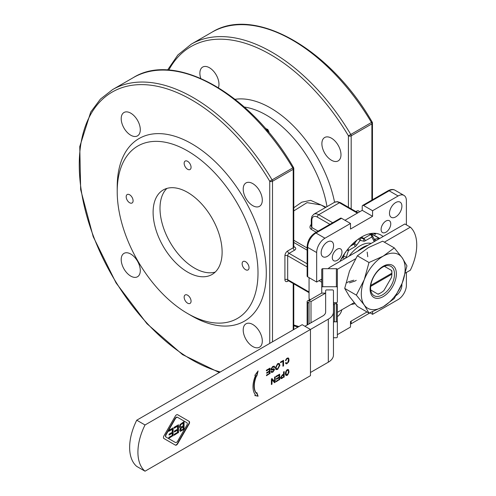 <?xml version="1.0" encoding="UTF-8"?>
<svg xmlns="http://www.w3.org/2000/svg" width="496" height="496" viewBox="0 0 496 496"><rect width="100%" height="100%" fill="white"/><g stroke="black" fill="none" stroke-linecap="round" stroke-linejoin="round"><path stroke-width="0.74" d="M382.546 294.835A16.907 9.759 -60 0 1 374.089 295.672A16.907 9.759 -60 0 1 371.888 280.922A16.907 9.759 -60 0 1 384.4 266.321A16.907 9.759 -60 0 1 390.997 266.383A16.907 9.759 -60 0 1 393.588 279.936A16.907 9.759 -60 0 1 382.546 294.835M383.228 296.596A18.588 10.732 120 0 0 394.611 267.263A18.588 10.732 120 0 0 371.851 280.407A18.588 10.732 120 0 0 383.228 296.596M378.088 294.233L370.735 289.986L378.088 294.233A16.907 9.759 120 0 0 379.942 293.328L380.86 292.801A15.618 9.015 120 0 0 383.91 290.544L391.468 277.45A15.618 9.015 120 0 0 391.89 274.158L370.655 286.421M391.902 273.197L391.902 272.626A16.907 9.759 120 0 0 391.753 270.568L391.468 270.401A15.618 9.015 120 0 1 391.89 273.203L370.772 285.398L391.89 273.203L391.89 274.158M364.25 279.725A30.988 17.893 120 0 0 364.25 305.034A30.988 17.893 120 0 0 383.228 306.726A30.988 17.893 120 0 0 402.206 283.117A30.988 17.893 120 0 0 402.206 257.815A30.988 17.893 120 0 0 383.228 256.122A30.988 17.893 120 0 0 364.25 279.725L368.999 262.514L383.228 256.122L394.301 247.901L402.206 257.815L406.949 265.899L402.206 283.117L394.301 298.511L383.228 306.726L368.999 313.119L364.25 305.034L356.345 295.12L364.25 279.725M394.301 247.901L382.664 241.186L368.435 247.578L357.362 255.793L349.457 271.188L344.714 288.399L349.457 296.49L357.362 306.398L368.999 313.119M356.345 295.12L344.714 288.399M368.999 262.514L357.362 255.793M377.803 294.072A15.618 9.015 120 0 0 380.86 292.801M355.502 258.831L337.33 269.322M337.354 312.344L354.175 302.628M405.387 273.06L410.353 270.196A42.947 24.794 120 0 0 410.353 227.162L384.363 242.166M345.644 252.228L344.608 253.499M347.653 282.106L353.76 280.19M367.765 256.717L367.183 252.086M346.661 282.633L347.287 282.776M349.432 282.881L355.142 280.984M355.291 280.897L356.233 280.314M357.796 251.131L368.032 245.222A27.33 15.779 120 0 0 357.796 251.131L330.789 266.724A17.571 10.143 180 0 0 328.116 268.702M349.128 256.134A27.33 15.779 -60 0 1 371.175 243.406M368.032 245.222L404.835 223.975L410.353 227.162M333.455 305.772L333.678 304.054A0.973 0.8 180 0 1 334.428 303.769L336.381 303.769L336.381 321.799A0.973 0.8 -0 0 1 337.354 322.598L337.354 304.563A0.973 0.8 180 0 0 336.381 303.769M333.455 322.598A0.973 0.8 -0 0 1 334.428 321.799L336.381 321.799M319.027 280.686L321.737 282.249L321.737 293.111L321.737 287.531A0.973 0.8 -0 0 1 322.716 286.738L336.381 286.738A0.973 0.8 -0 0 1 337.354 287.531L337.354 301.878A0.973 0.8 -0 0 1 336.381 302.672L334.428 302.672A0.973 0.8 -0 0 1 333.455 301.878M320.813 279.657L321.737 279.998M310.459 372.496L328.309 362.192A17.571 10.143 0 0 0 333.455 355.024L333.455 290.718A0.973 0.8 180 0 0 332.475 289.924L326.622 289.924A0.973 0.8 180 0 0 325.643 290.718L325.643 311.984A9.759 5.636 0 0 1 322.784 315.971L304.941 326.275M337.354 322.598L337.354 336.945A0.973 0.8 -0 0 1 336.381 337.739L333.455 337.739M337.354 287.531L337.354 269.502A0.973 0.8 180 0 0 336.381 268.702L322.716 268.702A0.973 0.8 180 0 0 321.737 269.502L321.737 287.531M321.737 293.111L325.643 293.111L311.004 301.562L309.051 300.433L321.737 293.111M309.051 277.648L309.051 298.834L310.44 299.634M311.004 322.772L311.004 301.562M309.051 323.9L309.051 300.433M333.455 311.984A17.571 10.143 180 0 1 328.309 319.157L310.459 329.462L310.459 375.683L145.024 471.2A44.9 25.922 -60 0 1 145.024 424.979L310.459 329.462L302.176 324.682L136.741 420.199A44.9 25.922 120 0 0 136.741 466.42L145.024 471.2M366.997 311.965L350.492 321.495L350.492 327.075L337.354 334.657M406.391 272.484L406.391 285.231A11.712 6.764 -60 0 1 398.108 299.578L372.577 314.321L372.577 311.773M321.501 280.054L321.501 279.254L316.671 282.044L316.671 252.557A11.712 6.764 -60 0 1 324.954 238.216L350.492 223.473L350.492 229.047L372.577 216.299L372.577 210.719L398.108 195.976A11.712 6.764 -60 0 1 403.967 195.399A11.712 6.764 -60 0 1 406.391 200.756L406.391 224.874M339.983 261.417A39.041 22.543 -60 0 1 381.052 235.085A39.041 22.543 -60 0 1 383.086 236.53M355.012 303.639A39.041 22.543 -60 0 1 351.044 304.439M401.841 284.041A8.785 5.072 -60 0 1 396.13 295.523M385.931 232.209A6.832 3.943 -60 0 1 382.515 232.55A6.832 3.943 -60 0 1 382.515 224.657A6.832 3.943 -60 0 1 389.348 220.714A6.832 3.943 -60 0 1 390.395 226.188A6.832 3.943 -60 0 1 385.931 232.209M395.696 216.901A8.785 5.072 -60 0 1 391.301 217.335A8.785 5.072 -60 0 1 391.301 207.192A8.785 5.072 -60 0 1 400.086 202.12A8.785 5.072 -60 0 1 401.431 209.157A8.785 5.072 -60 0 1 395.696 216.901M341.961 252.018A6.832 3.943 -60 0 1 338.979 258.893A6.832 3.943 -60 0 1 333.715 260.722A6.832 3.943 -60 0 1 333.715 252.836A6.832 3.943 -60 0 1 340.547 248.893A6.832 3.943 -60 0 1 341.961 252.018M333.585 245.588A8.785 5.072 -60 0 1 329.747 254.429A8.785 5.072 -60 0 1 322.977 256.779A8.785 5.072 -60 0 1 322.977 246.636A8.785 5.072 -60 0 1 331.762 241.564A8.785 5.072 -60 0 1 333.585 245.588M341.825 309.758A6.832 3.943 -60 0 1 337.354 316.603M172.868 428.029L172.868 435.68L168.826 438.018M169.055 434.756L172.23 433.244L169.055 435.079L169.055 434.136L172.23 432.301L172.23 429.344L168.826 430.987M172.868 435.68L168.826 438.334L168.826 437.391L172.23 435.426L172.23 433.244M172.23 429.344L168.826 431.309L168.826 430.367L173.141 427.874L173.141 435.841M178.194 424.96L178.194 432.611L174.152 434.942M174.381 431.681L177.549 430.175L174.381 432.004L174.381 431.061L177.549 429.226L177.549 426.269L174.152 427.918M178.194 432.611L174.152 435.259L174.152 434.316L177.549 432.357L177.549 430.175M177.549 426.269L174.152 428.234L174.152 427.292L178.467 424.799L178.467 432.766M183.142 426.833L180.773 428.147L180.594 429.989L182.268 429.672L183.142 429.164L183.142 426.833L181.046 428.308L180.662 429.561L181.015 430.187M180.556 424.514L180.339 426.12L180.897 427.037L183.142 425.946L183.142 423.001L180.556 424.514L180.06 425.965L180.618 426.882M180.897 427.037L180.488 426.864M183.142 423.001L180.835 424.675M183.787 421.73L183.787 429.381L180.42 431.315L179.707 430.261L180.674 427.955L179.732 427.812M180.674 427.955L179.856 427.905L179.378 426.721L180.098 424.502L184.059 421.569L184.059 429.536L180.073 431.229M269.731 368.292L269.731 373.55L266.507 375.41M266.687 372.942L269.365 371.715L266.687 373.259L266.687 372.601L269.365 371.058L269.365 369.16L266.402 370.555M269.731 373.55L266.507 375.726L266.507 375.069L269.365 373.42L269.365 371.715M269.365 369.16L266.402 370.872L266.402 370.214L270.01 368.131L270.01 373.711M274.133 366.11L274.468 367.034L274.077 367.294M274.468 367.034L274.741 367.189L274.139 367.598L273.835 366.941L272.707 367.133L271.51 368.776L272.075 369.235L273.879 368.819L274.561 369.638L272.856 372.161L271.442 372.422L271.039 371.547L271.647 371.138L271.92 371.715L272.831 371.523L273.947 370.041L273.761 369.656L271.114 369.892M271.436 371.281L271.802 371.609M273.6 368.664L274.288 369.477L272.583 372L271.312 372.329M273.674 366.885L272.434 366.978L271.231 368.615L272.075 369.235M273.947 370.041L273.761 369.656L271.715 370.084L270.897 369.198L272.682 366.494L274.282 366.178L274.741 367.189M273.879 368.819L274.238 368.912M283.551 374.858L282.305 375.577L281.158 377.258L281.716 377.859L283.551 376.855L283.272 374.697L282.026 375.422L280.885 377.096L281.443 377.704M281.716 377.859L281.275 377.723M283.917 371.721L283.917 376.985L280.761 378.491M283.917 376.985L281.629 378.566L280.891 378.591L280.5 377.654L282.311 374.914L283.551 374.201L283.551 371.932L284.189 371.566L284.189 377.14M177.649 417.372L177.37 417.217A2.288 1.321 120 0 0 175.082 418.537L165.931 434.384A2.288 1.321 120 0 0 165.931 437.026L175.361 442.469A2.288 1.321 120 0 0 177.649 441.149L186.8 425.295A2.288 1.321 120 0 0 186.8 422.654L177.649 417.372A2.288 1.321 120 0 0 175.361 418.692L166.21 434.546A2.288 1.321 120 0 0 166.21 437.187M165.931 437.026L175.082 442.308A2.288 1.321 120 0 0 175.088 442.308L175.361 442.469L175.082 442.308M177.642 414.73L188.809 421.178A2.288 1.321 -60 0 1 188.809 423.82L177.37 443.629A2.288 1.321 -60 0 1 175.088 444.949M189.088 423.975L177.649 443.79A2.288 1.321 -60 0 1 175.361 445.11L163.922 438.507A2.288 1.321 -60 0 1 163.922 435.866L175.361 416.051A2.288 1.321 -60 0 1 177.649 414.73L189.088 421.333A2.288 1.321 -60 0 1 189.088 423.975L188.809 423.82M257.622 371.591L256.556 375.85L256.246 375.751A19.778 11.42 120 0 0 256.097 393.117L256.835 392.603L258.1 396.199L254.832 395.541L255.353 394.779A21.601 12.468 -60 0 1 255.502 375.59L254.832 375.379L258.1 370.946L256.835 376.005L256.525 375.912A19.778 11.42 120 0 0 256.376 393.272M255.502 375.59L254.876 375.317M256.686 392.813L257.821 396.044L254.894 395.448M287.823 370.202L287.246 370.041L286.291 370.772L285.622 373.631L286.862 374.827L288.151 373.513L288.498 371.231L288.151 370.407L287.525 370.202L286.242 371.504L286.074 374.319M285.795 374.158L286.248 374.629M285.975 374.468L286.57 374.821M288.12 369.514L288.74 370.673L288.306 373.476L287.376 374.833L286.006 375.348M285.591 372.05L286.75 370.028L287.655 369.508L288.585 369.787L289.019 372.087L287.655 374.995L286.75 375.515L285.808 375.23L285.38 374.189L285.591 372.05M279.397 374.331L279.397 379.589L276.173 381.449M276.353 378.981L279.031 377.754L276.353 379.304L276.353 378.64L279.031 377.096L279.031 375.199L276.061 376.594M279.397 379.589L276.173 381.771L276.173 381.114L279.031 379.459L279.031 377.754M279.031 375.199L276.061 376.917L276.061 376.253L279.67 374.17L279.67 379.75M274.914 376.923L274.914 382.18L274.35 382.509M271.944 378.634L274.579 381.492L274.579 377.115L275.187 376.762L275.187 382.342L274.53 382.72L271.994 379.806L271.994 384.183L271.38 384.536L271.38 378.963L272.037 378.578L274.579 381.492M271.994 379.806L271.38 384.22M285.87 362.626L286.868 363.202L287.823 362.483L288.498 359.612L288.151 358.788L287.252 358.416L285.578 360.524M288.12 357.889L288.74 359.054L288.306 361.857L287.382 363.208L286.025 363.723M285.708 360.536L285.981 360.697L285.529 360.66L285.826 359.761L286.762 358.397L288.133 357.889L288.802 358.571L289.013 360.468L288.585 362.012L286.762 363.884L285.826 363.599L285.529 363.047L285.981 362.489L286.583 363.196M285.981 359.712L285.981 360.697M286.31 359.135L286.26 359.873M286.595 358.794L286.583 359.29M287.252 358.416L287.525 358.577L286.868 358.955M283.278 360.468L283.278 365.726L282.912 365.936M283.278 365.726L283.557 365.887L282.912 366.259L282.912 361.336L280.538 362.39M282.912 361.336L280.538 362.712L280.538 362.055L283.557 360.307L283.557 365.887M278.653 364.058L277.382 364.095L275.733 367.294L276.396 368.795M279.31 365.471L278.795 364.126L277.661 364.25L276.005 367.455L276.526 368.894L277.655 368.757L279.31 365.471M279.136 363.357L279.694 364.938L277.382 369.235L275.9 369.495M279.967 365.099L277.655 369.39L276.03 369.588L275.348 367.827L277.655 363.624L279.279 363.425L279.694 364.938M136.741 420.199L145.024 424.979M391.468 270.401L384.4 266.321M326.027 207.198L310.682 200.347L301.81 202.176L293.775 207.737M268.863 131.781L268.696 132.289M268.038 131.508L266.588 129.797M268.082 131.564L267.139 129.878L266.085 129.214M265.372 128.383L267.79 129.493L268.9 131.645L268.627 132.215M307.7 276.867L307.7 247.38A1.953 1.128 0 0 1 307.129 246.58L307.129 276.067A1.953 1.128 0 0 0 307.7 276.867L316.671 282.044M344.968 220.28L362.223 210.323L362.223 206.336A1.953 1.128 60 0 1 362.626 205.443A1.953 1.128 60 0 1 363.605 205.542L372.577 210.719M307.7 324.682L307.7 302.368A1.953 1.128 180 0 1 307.129 301.568A1.953 1.128 180 0 1 307.7 300.774L310.056 299.41M373.265 233.269L374.79 234.149L375.472 233.752A39.041 22.543 120 0 0 375.181 233.306M200.762 78.393A13.504 7.793 60 0 1 202.678 67.065A13.504 7.793 60 0 1 209.43 67.735A13.504 7.793 60 0 1 218.42 87.656M331.433 138.173A13.504 7.793 60 0 1 340.256 150.077A13.504 7.793 60 0 1 338.185 160.896A13.504 7.793 60 0 1 324.682 153.097A13.504 7.793 60 0 1 324.682 137.504A13.504 7.793 60 0 1 331.433 138.173M341.515 218.29A1.953 1.128 -120 0 0 340.541 218.197L315.003 232.934A1.953 1.128 -120 0 1 315.983 233.033L341.515 218.29L350.492 223.473M362.223 210.323L372.577 216.299M311.271 224.409A35.135 20.286 120 0 0 311.004 224.688C309.578 226.461 309.628 228.005 311.147 229.307L316.219 232.233M318.11 231.148L311.841 227.528L311.271 226.213L311.271 219.486A1.953 1.128 0 0 0 311.841 220.286A7.806 4.507 60 0 1 317.359 217.093A1.953 1.128 -60 0 1 318.742 214.706A9.759 5.636 -120 0 0 313.863 214.222L311.941 216.312L311.271 219.486M293.775 210.93L307.03 202.635L321.11 204.984L325.481 207.508M372.186 122.084L371.461 122.481A1.953 1.128 60 0 1 371.882 123.876A1.953 1.128 0 0 0 372.459 123.076A1.953 1.953 0 0 0 372.186 122.084C330.076 48.732 254.498 5.493 211.99 32.197A161.045 92.981 60 0 1 371.461 122.481L348.421 135.83L348.421 207.272M293.502 167.505L292.783 167.908A1.953 1.128 60 0 1 293.204 169.297A1.953 1.128 0 0 0 293.775 168.504A1.953 1.953 0 0 0 293.502 167.505C251.398 94.153 175.82 50.921 133.312 77.624A161.045 92.981 60 0 1 292.783 167.908L269.737 181.251A1.953 1.128 0 0 0 272.502 181.251A1.953 1.128 -120 0 0 272.075 179.862A161.045 92.981 -120 0 0 112.611 89.578L100.421 99.095L90.737 112.034L79.769 146.593L80.656 189.602L93.198 236.673L116.083 282.968L146.921 323.69L182.534 354.615L219.294 372.533M350.492 323.944L351.18 323.745L351.18 321.098M375.571 234.354L375.472 233.752L374.79 234.149M370.035 312.858L351.18 323.745M130.746 135.21A13.504 7.793 60 0 1 121.929 123.312A13.504 7.793 60 0 1 123.994 112.493A13.504 7.793 60 0 1 137.497 120.286A13.504 7.793 60 0 1 137.497 135.879A13.504 7.793 60 0 1 130.746 135.21M130.746 276.092A13.504 7.793 60 0 1 121.929 264.194A13.504 7.793 60 0 1 123.994 253.375A13.504 7.793 60 0 1 137.497 261.169A13.504 7.793 60 0 1 137.497 276.762A13.504 7.793 60 0 1 130.746 276.092M252.755 346.53A13.504 7.793 60 0 1 243.933 334.633A13.504 7.793 60 0 1 246.004 323.814A13.504 7.793 60 0 1 259.507 331.607A13.504 7.793 60 0 1 259.507 347.2A13.504 7.793 60 0 1 252.755 346.53M252.755 205.654A13.504 7.793 60 0 1 243.933 193.75A13.504 7.793 60 0 1 246.004 182.931A13.504 7.793 60 0 1 259.507 190.731A13.504 7.793 60 0 1 259.507 206.317A13.504 7.793 60 0 1 252.755 205.654M187.612 313.528L191.747 315.915A105.412 60.859 -120 0 0 266.29 272.881A105.412 60.859 -120 0 0 191.754 143.778A105.412 60.859 -120 0 0 117.211 186.812L117.211 191.592A99.56 57.48 -120 0 0 187.612 313.528A99.56 57.48 -120 0 0 258.007 272.881A99.56 57.48 -120 0 0 187.612 150.951A99.56 57.48 -120 0 0 117.211 191.592M187.612 303.168A4.879 2.815 60 0 1 184.419 298.865A4.879 2.815 60 0 1 185.169 294.953A4.879 2.815 60 0 1 190.049 297.774A4.879 2.815 60 0 1 190.049 303.409A4.879 2.815 60 0 1 187.612 303.168M129.636 202.752A4.879 2.815 60 0 1 126.449 198.45A4.879 2.815 60 0 1 127.193 194.537A4.879 2.815 60 0 1 132.079 197.358A4.879 2.815 60 0 1 132.079 202.994A4.879 2.815 60 0 1 129.636 202.752M187.612 169.279A4.879 2.815 60 0 1 184.419 164.976A4.879 2.815 60 0 1 185.169 161.07A4.879 2.815 60 0 1 190.049 163.885A4.879 2.815 60 0 1 190.049 169.52A4.879 2.815 60 0 1 187.612 169.279M245.582 269.694A4.879 2.815 60 0 1 242.395 265.391A4.879 2.815 60 0 1 243.145 261.485A4.879 2.815 60 0 1 248.025 264.3A4.879 2.815 60 0 1 248.025 269.936A4.879 2.815 60 0 1 245.582 269.694M369.911 312.784L372.577 314.321M307.7 302.368L309.051 303.149M222.121 252.16A48.8 28.179 -120 0 0 200.818 203.05A48.8 28.179 -120 0 0 163.209 189.974A48.8 28.179 -120 0 0 163.209 246.326A48.8 28.179 -120 0 0 212.009 274.499A48.8 28.179 -120 0 0 222.121 252.16M166.904 188.406A48.8 28.179 -120 0 0 170.109 242.339A48.8 28.179 -120 0 0 215.214 272.087M369.985 233.69L370.803 233.529A1.953 1.128 -60 0 1 371.349 233.597L379.632 238.384A1.953 1.128 120 0 0 379.087 238.309L374.66 239.196L374.071 238.855M336.313 303.769L336.313 302.672M334.428 321.799L334.428 303.769M322.716 286.738L322.716 268.702M336.381 268.702L336.381 286.738M328.309 319.157L328.309 362.192M244.33 107.043A87.842 50.716 60 0 1 326.988 206.64M316.671 252.557L307.7 247.38A11.712 6.764 -60 0 1 315.983 233.033L324.954 238.216M362.626 205.443L388.163 190.7A1.953 1.128 60 0 1 389.137 190.799A11.712 6.764 -60 0 1 394.996 190.216L403.967 195.399M363.605 205.542L389.137 190.799L398.108 195.976M334.571 202.263A93.701 54.101 -120 0 0 235.079 99.305M298.952 326.548A159.098 91.853 60 0 1 293.775 324.973M168.77 70.097A159.098 91.853 60 0 1 348.421 135.83A1.953 1.128 0 0 0 351.18 135.83A1.953 1.128 -120 0 0 350.759 134.435A161.045 92.981 -120 0 0 191.289 44.15L177.853 54.988L167.574 70.023M332.661 222.741L318.742 214.706L339.45 202.752A1.953 1.128 -60 0 1 340.423 202.653L337.354 201.655L334.564 202.269A9.759 5.636 60 0 1 339.45 202.752L357.393 213.113M317.359 217.093L329.902 224.335M311.841 220.286L311.841 227.528A1.953 1.128 -60 0 1 311.147 229.307M307.129 247.988L293.775 240.281M351.18 208.866L351.18 135.83L371.882 123.876L371.882 200.099M356.965 212.201A1.953 1.128 60 0 1 356.698 211.116L355.892 211.587M359.377 211.966A3.906 2.257 120 0 0 356.698 211.116M287.928 280.482A1.953 1.128 -120 0 0 287.686 281.251L288.492 280.779M284.921 279.657A1.953 1.128 180 0 1 287.686 279.657L287.686 255.744A1.953 1.128 0 0 0 284.921 255.744L284.921 279.657A3.906 2.257 120 0 0 287.686 281.251M288.089 280.358L288.089 280.55A1.953 1.128 -60 0 1 287.686 279.657L309.051 291.989M287.686 250.964A1.953 1.128 -120 0 0 289.063 253.357L294.587 250.17A1.953 1.128 60 0 1 293.204 247.777L287.686 250.964A3.906 2.257 120 0 0 284.921 255.744M307.129 266.972L287.686 255.744A1.953 1.128 -60 0 1 289.063 253.357L307.129 263.785M293.799 247.151A1.953 1.128 120 0 0 294.587 246.983L293.775 246.512M294.587 250.17A3.906 2.257 0 0 0 294.587 246.983M293.607 247.076L293.775 246.983A1.953 1.128 180 0 1 293.204 247.777L293.204 169.297L272.502 181.251L272.502 341.812M293.204 283.501L293.204 329.859M220.267 371.969A159.098 91.853 60 0 1 82.888 134.249A159.098 91.853 60 0 1 269.737 181.251L269.737 343.412M293.775 242.457L307.129 250.164M374.406 241.54A3.906 2.257 -60 0 1 373.972 241.031L371.826 237.007L365.211 240.82A3.906 2.257 -60 0 1 363.624 241.161L360.152 240.355L356.68 245.173A3.906 2.257 -60 0 1 355.093 246.667L348.483 250.486L346.332 256.99A3.906 2.257 -60 0 1 345.898 258.001M379.465 238.619A1.953 1.42 -101.4 0 0 379.087 238.309L370.803 233.529M375.652 240.82A1.953 1.42 -101.4 0 0 374.66 239.196A1.953 1.128 -60 0 1 374.244 239.184M373.972 241.031A1.953 1.5 -28.1 0 0 374.313 239.32L372.167 235.29A1.953 1.953 0 0 0 371.417 234.521A1.953 1.128 120 0 0 370.444 234.614L363.835 238.433L361.46 237.063M369.136 233.864L370.444 234.614A1.953 1.128 -120 0 1 371.826 237.007A1.953 1.5 -28.1 0 0 372.167 235.29M371.69 234.806A1.953 1.128 120 0 0 371.417 234.521L369.96 233.678M365.211 240.82A1.953 1.128 -120 0 0 363.835 238.433A1.953 1.128 -60 0 1 363.041 238.601L360.065 237.913M363.624 241.161A1.953 1.569 -76.9 0 0 363.041 238.601L360.921 237.379M358.447 238.998L360.152 240.355A1.953 1.569 -76.9 0 0 359.873 238.037M356.996 240.07L354.504 243.53L353.555 242.984M356.68 245.173L354.504 243.53A1.953 1.128 -60 0 1 353.71 244.274L350.331 246.227M355.093 246.667A1.953 1.128 -120 0 0 353.71 244.274L352.768 243.728M346.977 250.213A1.953 0.539 -161.7 0 0 348.483 250.486A1.953 1.128 -120 0 0 347.975 248.955M344.615 253.475L343.703 256.24L343.065 255.868M346.332 256.99A1.953 0.539 -161.7 0 1 343.703 256.24A1.953 1.128 -60 0 1 342.879 257.548L341.112 259.234M344.317 258.912A1.953 0.725 -133.6 0 0 342.879 257.548L342.265 257.188M307.129 246.58C307.557 240.765 310.18 236.214 315.003 232.934M388.163 190.7C390.898 189.274 393.173 189.112 394.996 190.216M307.129 325.01L307.129 301.568M313.863 214.222L334.564 202.269M357.963 212.778L340.423 202.653M372.459 123.076L372.459 199.77M293.775 283.836L293.775 329.53M293.775 168.504L293.775 246.983M288.089 280.55L309.051 292.652M293.775 325.773L297.978 327.106M350.492 324.111L351.149 323.758M211.99 32.197L191.289 44.15M133.312 77.624L112.611 89.578"/></g></svg>
